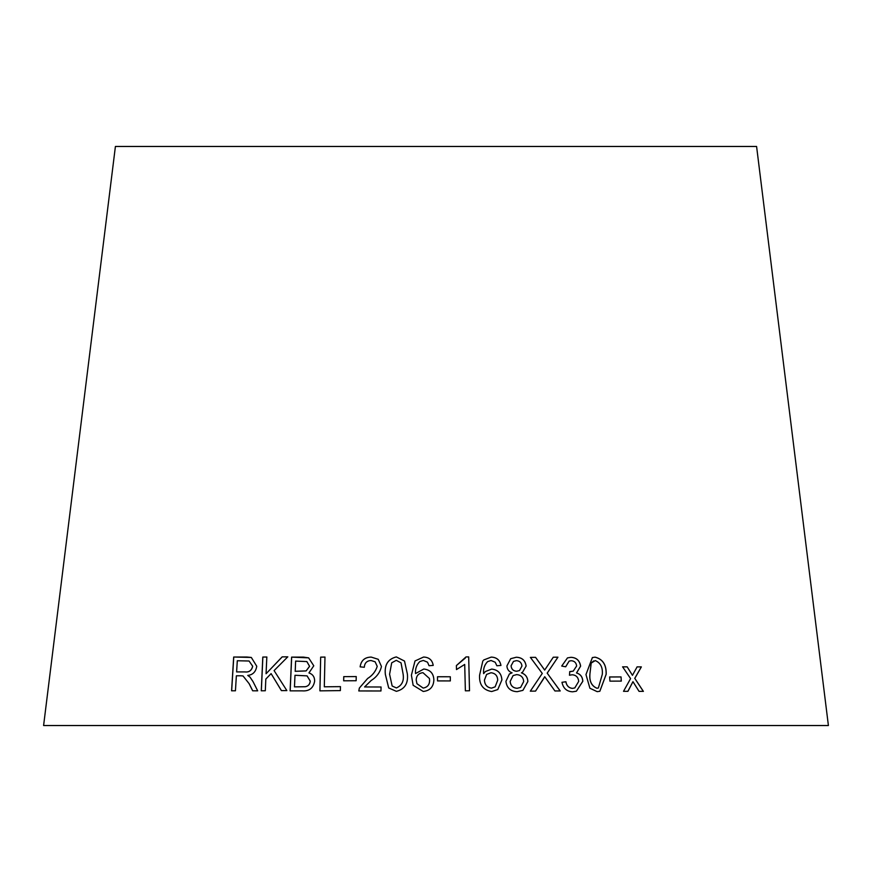 <?xml version="1.0" encoding="UTF-8"?>
<svg xmlns="http://www.w3.org/2000/svg" width="872" height="872" viewBox="0 0 872 872"><rect width="100%" height="100%" fill="white"/><g stroke="black" fill="none" stroke-linecap="round" stroke-linejoin="round"><path stroke-width="1.31" d="M828.4 725.537L43.6 725.537L115.409 146.463L756.591 146.463L828.4 725.537M643.394 691.376L634.794 678.383L641.367 666.895L637.116 666.873L632.451 675.331L627.175 666.84L622.619 666.84L630.587 678.59L623.513 691.322L627.938 691.311L632.963 681.664L639.045 691.354L643.394 691.376M621.311 681.097L621.049 676.923L609.648 676.966L609.909 681.141L621.311 681.097M585.973 674.557L589.908 688.248L597.189 691.659L599.849 691.267L606.171 674.329C606.509 664.824 602.803 659.101 595.086 657.15L592.382 657.564L585.973 674.557M570.975 657.314L567.498 657.891L561.71 666.055L565.688 666.797L569.133 661.107L571.215 660.714C574.43 660.954 576.239 662.72 576.632 666.012L573.231 671.135L569.754 671.593L569.46 675.233L572.217 674.764C576.076 675.07 578.245 677.272 578.714 681.359L574.801 687.932L572.457 688.379C568.806 687.964 566.626 685.752 565.917 681.741L561.982 682.296C563.214 688.324 566.746 691.496 572.577 691.812L576.392 691.202L582.823 681.283C582.594 676.923 580.512 674.143 576.566 672.944L580.632 666.132C579.684 660.496 576.468 657.564 570.975 657.314L567.476 657.902M554.93 690.962L560.216 690.94L547.202 673.151L557.938 657.194L553.284 657.205L544.695 670.067L535.572 657.335L530.394 657.39L542.275 673.435L530.307 691.169L535.55 691.104L544.728 676.716L554.93 690.962M526.132 666.077C525.304 660.398 522.012 657.444 516.268 657.237L510.698 658.698L506.905 665.946C507.144 669.391 508.877 671.68 512.082 672.824L509.379 673.991L505.923 681.37C506.785 687.954 510.534 691.398 517.194 691.692L522.917 690.362L527.876 681.501C527.647 677.163 525.489 674.263 521.423 672.835L522.579 672.225L526.099 666.099C525.271 660.409 521.979 657.466 516.246 657.259L516.268 657.237M501.901 679.953C501.487 673.457 498.097 669.827 491.71 669.075L485.344 671.549L483.644 673.631C483.132 668.868 484.451 664.878 487.601 661.63L491.045 660.496L495.209 662.24L496.866 665.772L500.953 665.434C499.907 660.06 496.659 657.281 491.209 657.096L483.851 659.919L482.816 661.031L479.567 675.288C479.088 684.662 483.132 690.079 491.677 691.54L497.792 689.556L501.869 679.975C501.465 673.467 498.076 669.849 491.699 669.097L485.333 671.56M464.711 664.431L465.365 690.82L469.518 690.755L468.678 656.889L465.997 656.932L456.394 665.565L456.492 669.565L464.711 664.431M450.334 680.923L450.323 676.759L437.504 676.748L437.526 680.912L450.334 680.923L450.323 676.759L437.504 676.77M433.864 679.898C433.591 673.402 430.234 669.772 423.792 669.02L415.541 673.555C415.137 668.802 416.565 664.802 419.803 661.565L423.312 660.442L427.498 662.186L429.068 665.728L433.221 665.391C432.294 660.017 429.068 657.237 423.563 657.041L415.007 660.965L411.399 675.211L413.143 685.283L423.236 691.463C430.016 690.7 433.558 686.842 433.864 679.898M385.337 674.318L388.694 687.964L396.379 691.333C404.695 689.251 408.368 683.474 407.377 673.991L404.51 661.052L396.313 656.91C387.996 659.025 384.334 664.824 385.337 674.318L388.716 687.975M360.114 666.84L364.311 667.265C364.594 663.025 366.829 660.769 371.025 660.507L375.113 661.804L377.227 666.361C375.647 671.407 372.442 675.44 367.635 678.471L359.34 688.073L358.795 690.951L380.966 690.973L381.053 686.994L364.583 686.951L371.221 680.476C376.704 677.01 380.116 672.345 381.456 666.47L378.241 659.308L371.2 657.085C364.79 657.194 361.095 660.442 360.114 666.84C361.128 660.464 364.812 657.216 371.221 657.096L378.252 659.319M356.147 680.727L356.245 676.563L343.742 676.639L343.655 680.803L356.147 680.727M320.667 657.128L319.904 690.853L340.363 690.602L340.451 686.624L324.308 686.809L324.973 657.063L320.667 657.128L319.948 690.875M303.532 657.117L291.608 657.117L290.114 690.864L302.213 690.864C309.222 691.365 313.364 688.117 314.65 681.141C314.65 676.934 312.754 674.198 308.95 672.922L313.778 665.794L308.623 657.859L291.608 657.117M286.866 690.591L274.091 670.601L287.782 656.834L282.168 656.867L266.069 673.74L266.832 657.008L262.799 657.052L261.273 690.798L265.306 690.755L265.829 679.059L271.105 673.62L281.394 690.613L286.866 690.591M249.163 683.768L252.673 690.798L257.687 690.831L253.022 681.61L250.013 677.108L247.746 675.418C252.858 674.863 255.856 671.8 256.75 666.252L251.321 657.455L233.685 657.019L231.581 690.798L235.44 690.788L236.367 675.789L240.868 675.778L243.026 675.942L249.229 683.79L252.738 690.82M243.026 675.942L249.229 683.79M251.354 657.455L246.667 657.008M246.732 657.019L233.685 657.019M233.751 657.041L231.658 690.82M249.065 661.009L252.717 666.252C251.659 670.524 249.098 672.421 245.032 671.931L236.606 671.92L237.304 660.747L249.065 661.009L252.651 666.23C251.594 670.514 249.032 672.399 244.967 671.909L236.606 671.92M287.836 656.856L282.168 656.867M282.223 656.889L266.069 673.74M266.887 657.03L262.799 657.052M262.854 657.074L261.338 690.82M281.449 690.624L271.105 673.62M308.644 657.87L303.576 657.128M291.662 657.128L290.169 690.886M306.879 661.597L309.604 666.317L306.137 670.928L295.216 671.309L295.619 661.096L306.835 661.576L309.56 666.295L306.094 670.917L295.161 671.298M307.086 675.876L310.279 681.119C309.931 684.335 308.285 686.199 305.309 686.744L294.474 686.874L294.987 675.277L307.042 675.865L310.236 681.108C309.887 684.313 308.23 686.188 305.265 686.722L294.474 686.874M325.016 657.085L320.711 657.15M340.483 686.635L324.308 686.809M356.267 676.585L343.742 676.639M343.775 676.65L343.688 680.814M375.134 661.815L377.227 666.361C375.668 671.418 372.464 675.462 367.657 678.492L359.34 688.073M359.362 688.084L358.828 690.962M381.075 687.005L364.583 686.951M404.51 661.063L396.324 656.921C388.007 659.036 384.356 664.846 385.359 674.329M401.044 662.873L403.115 674.056C404.194 680.923 401.948 685.556 396.379 687.954L392.149 686.002L389.588 674.241L391.702 662.818L396.27 660.333L401.044 662.873L403.104 674.045C404.183 680.912 401.938 685.545 396.368 687.932L392.16 686.013M433.864 679.92C433.591 673.424 430.234 669.794 423.803 669.031L415.541 673.555M433.221 665.412C432.294 660.028 429.068 657.248 423.563 657.052L415.007 660.965L411.399 675.211M411.41 675.233L413.143 685.294M429.449 678.514L429.602 680.193C429.634 684.694 427.487 687.321 423.16 688.084L416.947 683.713L416.206 680.018C416.38 675.647 418.625 673.195 422.964 672.683L429.449 678.514L429.591 680.171C429.634 684.673 427.487 687.31 423.16 688.062L416.936 683.703M469.507 690.777L468.678 656.889M468.667 656.91L465.986 656.954M465.354 658.011L456.394 665.576M497.77 689.567L501.869 679.975M483.633 673.642L483.644 673.631C483.121 668.889 484.429 664.889 487.579 661.652L487.601 661.63M500.931 665.456C499.885 660.082 496.637 657.303 491.187 657.107L483.851 659.93M495.154 686.831L491.514 688.15C487.045 687.474 484.69 684.793 484.44 680.106L486.609 674.427L490.98 672.748C495.307 673.249 497.541 675.746 497.694 680.225L495.154 686.831L491.525 688.139C487.056 687.463 484.701 684.782 484.461 680.095L486.609 674.427M522.568 672.236L526.099 666.099M521.391 672.846L521.423 672.835C525.456 674.285 527.615 677.173 527.843 681.523L527.876 681.501M516.246 657.259L510.698 658.709M509.368 674.002L512.082 672.824M522.906 690.373L527.843 681.523M519.494 670.557L516.682 671.255C513.281 671.048 511.417 669.238 511.057 665.816L513.488 661.401L516.398 660.649C519.712 660.9 521.565 662.698 521.957 666.044L519.494 670.557L516.704 671.233C513.314 671.037 511.439 669.227 511.09 665.794L513.477 661.412M520.617 687.43L517.129 688.302C512.91 687.975 510.578 685.675 510.131 681.392L513.107 675.571L516.682 674.612C520.922 674.939 523.265 677.239 523.712 681.533L520.617 687.43L517.151 688.291C512.943 687.964 510.611 685.664 510.153 681.381L513.107 675.571M560.173 690.962L547.202 673.151M547.169 673.162L557.938 657.194L553.24 657.216M544.662 670.078L535.572 657.335M535.539 657.346L530.361 657.401M535.506 691.115L543.278 679.255M543.245 679.277L544.728 676.716M576.381 691.213L582.769 681.304C582.54 676.944 580.458 674.165 576.512 672.955L580.578 666.143C579.629 660.518 576.414 657.586 570.931 657.335M565.645 666.786L569.133 661.107M573.209 671.146L570.386 671.636M570.343 671.647L569.71 671.604M574.801 687.932L572.457 688.379M572.403 688.4C568.762 687.975 566.582 685.763 565.863 681.762L565.917 681.741M565.863 681.762L561.939 682.307M599.816 691.278L606.116 674.339C606.443 664.846 602.748 659.112 595.031 657.172L592.35 657.564M591.151 663.08L595.26 660.595C600.536 662.818 602.879 667.407 602.301 674.361L598.377 687.986L596.928 688.27C591.663 686.024 589.308 681.435 589.864 674.514L591.151 663.08L593.679 660.922M589.864 674.514L591.205 663.058M596.928 688.27L596.982 688.248C591.717 686.002 589.363 681.424 589.919 674.503M598.323 688.008L596.982 688.248M621.246 681.108L621.049 676.923M620.984 676.934L609.583 676.988M643.329 691.398L634.794 678.383M634.718 678.394L641.367 666.895M641.291 666.906L637.04 666.884M627.175 666.84L632.451 675.331M627.099 666.851L622.553 666.851M627.862 691.333L632.963 681.664"/></g></svg>
